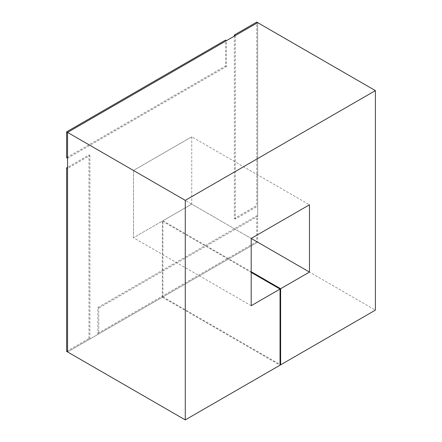 <?xml version="1.0" encoding="UTF-8"?>
<svg xmlns="http://www.w3.org/2000/svg" width="442" height="442" viewBox="0 0 442 442"><rect width="100%" height="100%" fill="white"/><g stroke="black" fill="none" stroke-linecap="round" stroke-linejoin="round"><path stroke-width="0.33" stroke-dasharray="2.21 1.66" d="M97.809 333.378L256.73 241.63L256.73 215.801L97.809 307.555L97.809 333.378L98.748 333.925L257.669 242.172L162.905 296.886L162.905 220.762L251.194 271.736M256.73 241.63L257.669 242.172L257.669 22.641L257.669 206.149L256.73 205.607L256.73 22.1M66.609 351.39L88.98 338.478L89.919 339.02L67.554 351.937L162.319 297.223L162.319 221.105L133.478 237.752L133.478 170.468L191.745 136.827L191.745 204.11L162.905 220.762M162.905 296.886L280.035 364.506M191.745 136.827L191.745 204.11L251.194 238.431L133.478 170.468L191.745 136.827L309.466 204.79M162.319 221.105L251.194 272.416M191.745 204.11L133.478 237.752L251.194 305.72M162.319 297.223L280.035 365.186M67.554 351.937L257.669 242.172L375.391 310.135M97.809 307.555L98.748 308.096L98.748 333.925M256.73 215.801L257.669 216.348L98.748 308.096M257.669 22.641L257.669 216.348M234.359 36.1L234.359 218.519L256.73 205.607M234.359 218.519L235.304 219.066L257.669 206.149M235.304 35.559L235.304 219.066M66.609 157.689L225.53 65.935L225.53 40.111M225.53 65.935L226.475 66.482L226.475 40.653M67.554 158.236L226.475 66.482M88.98 338.478L88.98 154.971L67.554 167.341M88.98 154.971L89.919 155.518L67.554 168.43M89.919 339.02L89.919 155.518M133.478 237.752L133.478 170.468"/><path stroke-width="0.66" d="M234.359 36.1L234.359 35.012L256.73 22.1L257.669 22.641L67.554 132.407L67.554 351.937L185.27 419.9L280.035 365.186L280.035 289.068L251.194 305.72L251.194 238.431L309.466 272.079L280.626 288.725L251.194 271.736M280.035 364.506L280.626 364.849L280.626 288.725M251.194 272.416L280.035 289.068M251.194 238.431L309.466 204.79L309.466 272.079M280.626 364.849L375.391 310.135L375.391 90.61L185.27 200.37L185.27 419.9M234.359 35.012L235.304 35.559L257.669 22.641L375.391 90.61M66.609 131.865L67.554 132.407L67.554 158.236L66.609 157.689L66.609 131.865L225.53 40.111L226.475 40.653L67.554 132.407L185.27 200.37M66.609 167.883L66.609 351.39L67.554 351.937L67.554 168.43L66.609 167.883L67.554 167.341M257.669 22.641L67.554 132.407L67.554 351.937"/></g></svg>

